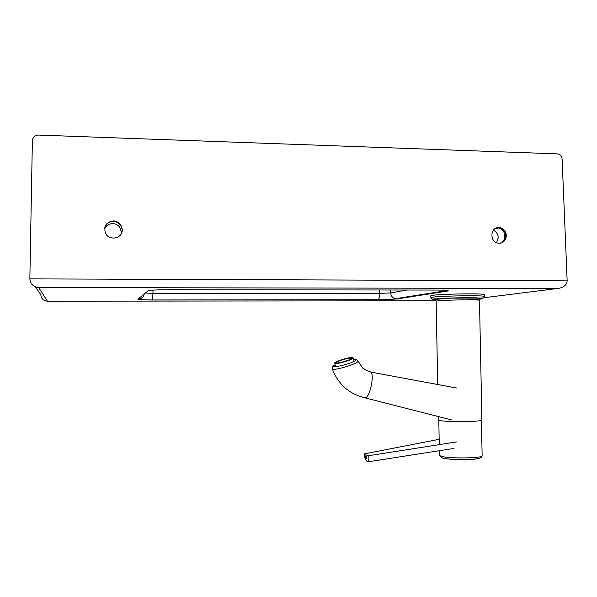 <?xml version="1.0" encoding="UTF-8"?>
<svg xmlns="http://www.w3.org/2000/svg" width="597" height="597" viewBox="0 0 597 597"><rect width="100%" height="100%" fill="white"/><g stroke="black" fill="none" stroke-linecap="round" stroke-linejoin="round"><path stroke-width="0.9" d="M29.85 278.881L32.38 140.571C32.798 137.109 34.813 135.28 38.432 135.079L557.285 153.862C560.105 154.257 561.717 155.989 562.113 159.063L567.15 280.851L29.85 278.881C30.275 283.448 32.872 286.336 37.656 287.545L558.314 288.441C563.829 287.388 566.777 284.859 567.15 280.851M35.469 286.888L40.85 294.717C41.2 298.642 43.402 300.806 47.447 301.201L38.753 287.672M506.36 235.494C505.853 240.815 503.099 243.367 498.092 243.151C489.391 242.001 490.159 226.942 498.883 227.509L499.734 227.576C503.726 228.502 505.935 231.143 506.36 235.494M122.258 229.696C122.766 238.755 108.564 241.389 105.333 232.785C103.714 225.95 106.408 222.002 113.415 220.927C116.318 221.047 118.669 222.241 120.475 224.502L122.258 229.696M121.698 232.77C122.654 229.882 122.228 227.181 120.422 224.659C118.616 222.405 116.266 221.218 113.37 221.099C108.93 221.315 106.079 223.494 104.811 227.644M500.749 243.098C508.256 241.404 506.957 228.42 499.219 227.726L496.644 227.853M104.781 227.785C106.094 223.741 108.923 221.614 113.281 221.412C116.176 221.532 118.519 222.718 120.318 224.957L120.318 224.957C122.094 227.42 122.534 230.069 121.639 232.905M121.34 232.158L119.594 227.069C117.825 224.86 115.527 223.696 112.684 223.577C108.87 223.696 106.191 225.457 104.647 228.852M496.189 228.024L498.279 227.994C505.749 228.658 507.39 241.046 500.286 243.188M496.585 242.703L498.264 237.628C498.017 234.114 496.361 231.658 493.301 230.27M438.273 416.534L438.34 419.885L439.937 420.534C447.407 422.258 483.212 421.795 481.898 419.989L479.481 300.433C480.622 299.164 434.78 300.112 436.153 301.321L435.564 299.567C434.094 299.381 437.974 298.366 459.623 297.91L478.69 298.187L480.01 298.642L479.481 300.433M484.727 296.59L484.689 294.731C486.137 292.94 429.012 294.194 430.825 295.888L430.862 297.731C429.042 296.105 486.182 294.873 484.727 296.59L482.869 298.045L447.019 298.164L432.041 299.052L430.862 297.731M332.223 368.722L332.29 368.901C333.335 371.364 360.543 362.954 357.894 360.909L356.849 359.901L353.551 359.521M363.961 397.617L365.252 397.893C370.334 397.169 375.035 372.297 370.207 371.812M453.966 448.429L368.125 461.787C368.879 460.974 369.073 458.944 368.685 455.698L366.73 455.414C366.961 457.623 366.752 458.69 366.103 458.608L364.371 453.862L439.168 439.317M368.125 461.787L367.237 461.72L366.289 460.481M364.491 454.451L366.73 455.414M368.685 455.698L456.556 441.922M349.708 358.148L351.208 358.327C352.409 359.476 336.962 364.08 336.521 362.715C335.581 361.864 345.67 358.379 349.708 358.148M351.163 357.558L353.043 357.79C354.551 359.215 335.23 364.983 334.686 363.267C333.522 362.2 346.111 357.849 351.163 357.558M557.046 288.552L484.189 297.702M436.086 300.791L47.447 301.201M437.385 290.06L168.309 289.717C156.772 289.776 150.034 290.149 148.078 290.829L137.892 299.239C138.28 299.731 143.153 299.993 152.519 300.022L377.864 299.769L396.639 299L447.071 291.135C450.175 290.5 446.944 290.142 437.385 290.06L437.049 290.06M444.772 290.217L445.22 290.851L447.071 291.135M137.892 299.239C141.302 298.993 143.437 297.231 144.287 293.963M406.923 290.023L390.736 292.911C390.953 295.828 392.386 297.784 395.027 298.761L396.639 299M152.519 300.022L152.974 293.314L145.392 293.052M390.692 290L390.736 292.911L379.67 293.411C379.632 296.821 379.095 298.918 378.05 299.709L377.864 299.769M379.617 289.985L379.67 293.411L152.974 293.314L152.959 290.135M479.913 298.94C487.197 297.94 466.593 297.44 448.362 298.209C430.347 299.261 430.146 299.933 447.743 300.224M467.72 299.813L479.197 299.037M435.765 300.03C427.146 299.507 438.579 298.269 456.817 297.866C475.07 297.44 488.339 298.134 480.563 299.037L479.824 299.119M443.452 458.227C449.638 459.929 471.973 460.153 478.212 458.563M441.041 456.25L439.459 455.31L441.795 457.75C444.183 459.115 462.033 460.503 476.302 458.892C480.092 458.451 482.04 457.384 482.137 455.698C483.443 458.309 448.384 458.78 441.041 456.25M353.551 359.528L355.163 359.588C360.521 361.372 324.708 370.789 335.156 364.864M37.656 287.545L558.314 288.441M499.219 227.726L499.734 227.576M104.788 227.748C106.109 223.703 108.938 221.584 113.288 221.39C116.176 221.517 118.519 222.703 120.318 224.957L119.594 227.069M496.331 227.964L498.279 227.994L494.406 229.106M445.22 290.851L395.027 298.761C395.475 299.336 385.349 299.716 378.05 299.709L152.571 299.963C144.228 299.903 140.22 299.664 140.549 299.246C140.907 297.978 142.176 299.731 144.273 293.97M436.153 301.321L437.683 384.505M438.81 420.243L439.265 444.638M439.377 450.698L439.459 455.31M481.428 420.34L482.137 455.698M365.252 397.893C349.297 394.147 338.312 384.483 332.29 368.901C331.686 367.334 332.641 365.983 335.148 364.842M365.192 397.908L452.153 420.072M370.722 372.08L456.668 388.028M369.468 371.819L362.767 368.14L357.894 360.909M364.192 454.198C364.416 456.899 365.431 459.406 367.237 461.72M354.088 361.334L353.081 357.909M335.708 366.715L334.686 363.267"/></g></svg>

